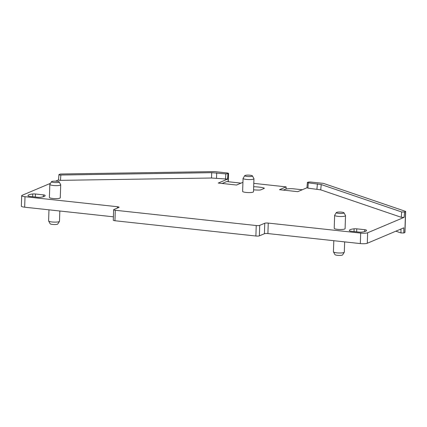 <?xml version="1.0" encoding="UTF-8"?>
<svg xmlns="http://www.w3.org/2000/svg" width="427" height="427" viewBox="0 0 427 427"><rect width="100%" height="100%" fill="white"/><g stroke="black" fill="none" stroke-linecap="round" stroke-linejoin="round"><path stroke-width="0.64" d="M344.279 252.256L342.603 254.898A3.843 0.715 -178.1 0 1 342.342 255.074A3.843 0.715 -178.1 0 1 338.237 255.383A3.843 0.715 -178.1 0 1 334.965 254.641L333.466 251.898A5.444 1.014 1.9 0 0 338.104 252.944A5.444 1.014 1.9 0 0 343.911 252.512A5.444 1.014 1.9 0 0 344.279 252.256A5.444 1.014 1.9 0 0 344.317 252.149L344.658 241.885M333.802 240.705L333.434 251.786A5.444 1.014 1.9 0 0 333.466 251.898M367.289 243.262A5.337 0.993 -178.1 0 1 360.329 243.582L360.676 233.099A5.337 0.993 1.9 0 0 367.636 232.779L367.289 243.262L403.782 227.837L403.83 232.982L404.833 232.56A1.601 0.299 -178.1 0 0 404.956 232.453L405.65 211.488A1.601 0.299 -178.1 0 1 405.533 211.595L404.833 232.56M360.329 243.582L267.9 233.564A2.669 0.496 -178.1 0 0 264.42 233.724L259.36 235.859A2.669 0.496 -178.1 0 1 255.88 236.019L256.227 225.536A2.669 0.496 1.9 0 0 259.707 225.376L259.36 235.859M256.227 225.536L115.295 210.26L114.948 220.743L255.88 236.019M114.948 220.743A2.669 0.496 -178.1 0 1 113.294 220.225L113.641 209.742A2.669 0.496 -178.1 0 1 113.838 209.561L118.898 207.426A2.669 0.496 -178.1 0 0 119.096 207.244A2.669 0.496 -178.1 0 0 117.441 206.732L25.012 196.708A5.337 0.993 -178.1 0 1 21.697 195.678A5.337 0.993 -178.1 0 1 22.097 195.32L50.493 183.316M113.406 216.815L24.659 207.191A5.337 0.993 -178.1 0 1 21.35 206.161L21.697 195.678M58.467 179.997L58.985 174.558C58.734 174.824 59.353 174.979 60.853 175.022L211.717 172.679L225.846 173.89L228.338 173.624L228.071 181.715M60.853 175.022L60.458 180.354L211.514 178.011L227.586 179.11L218.266 183.05L236.531 185.03L242.936 182.324M222.157 183.471L226.678 181.56L239.163 182.916A5.337 0.993 -178.1 0 1 240.897 183.183M253.793 183.364L286.138 186.871L286.069 188.969L283.368 190.111M306.944 187.779L297.742 191.67L279.477 189.689L286.138 186.871M367.636 232.779L404.129 217.354L401.279 217.306L320.73 189.85L321.221 184.549L308.283 182.831L307.413 182.409L307.814 182.244A2.669 0.496 1.9 0 1 311.294 182.083L322.695 183.316A2.669 0.496 -178.1 0 1 323.97 183.562L405.42 211.322A1.601 0.299 -178.1 0 1 405.65 211.488M395.85 231.188L400.98 232.934L403.83 232.982M321.221 184.549L401.674 211.968L404.524 212.016L405.533 211.595M360.676 233.099L268.247 223.081A2.669 0.496 1.9 0 0 264.767 223.241L259.707 225.376M115.295 210.26A2.669 0.496 -178.1 0 1 113.641 209.742M55.558 181.171L58.472 179.943M58.985 174.558L59.988 174.131A1.601 0.299 -178.1 0 1 61.077 173.992L213.81 171.617A2.669 0.496 -178.1 0 1 215.48 171.691L226.881 172.93A2.669 0.496 -178.1 0 1 228.541 173.447A2.669 0.496 -178.1 0 1 228.338 173.624M59.833 211.007L59.492 221.271A5.444 1.014 -178.1 0 1 59.46 221.378A5.444 1.014 -178.1 0 1 59.086 221.634A5.444 1.014 -178.1 0 1 53.279 222.067A5.444 1.014 -178.1 0 1 48.641 221.021A5.444 1.014 -178.1 0 1 48.609 220.908L48.977 209.828M60.458 180.354C58.958 180.311 58.339 180.162 58.59 179.89M320.725 189.85L307.931 188.147L307.061 187.725M345.528 215.662L345.096 228.664A5.444 1.014 -178.1 0 1 344.69 229.027A5.444 1.014 -178.1 0 1 338.59 229.443A5.444 1.014 -178.1 0 1 334.213 228.301L334.645 215.304A5.444 1.014 1.9 0 0 339.017 216.441A5.444 1.014 1.9 0 0 345.123 216.03A5.444 1.014 1.9 0 0 345.528 215.662A5.444 1.014 1.9 0 0 345.502 215.55L343.997 212.806A3.843 0.715 1.9 0 0 340.725 212.07A3.843 0.715 1.9 0 0 336.625 212.374A3.843 0.715 1.9 0 0 336.364 212.555A3.843 0.715 1.9 0 0 339.219 213.42A3.843 0.715 1.9 0 0 343.73 213.142A3.843 0.715 1.9 0 0 343.997 212.806M35.409 193.997L43.394 194.861A2.669 0.496 -178.1 0 1 45.022 195.304A12.276 2.284 -178.1 0 1 45.134 195.63A12.276 2.284 -178.1 0 1 40.373 197.274A2.669 0.496 -178.1 0 1 37.725 197.253L29.741 196.388A2.669 0.496 -178.1 0 1 28.113 195.945A12.276 2.284 -178.1 0 1 28.001 195.619A12.276 2.284 -178.1 0 1 32.762 193.975A2.669 0.496 -178.1 0 1 35.409 193.997L35.308 196.991M253.681 186.738A12.276 2.284 -178.1 0 1 263.753 187.944A2.669 0.496 -178.1 0 1 264.308 188.27A2.669 0.496 -178.1 0 1 264.11 188.451L260.838 189.834A2.669 0.496 -178.1 0 1 258.725 190.068A12.276 2.284 -178.1 0 1 253.579 189.828M252.416 175.881L253.921 178.625A5.444 1.014 -178.1 0 1 253.948 178.737L253.515 191.739A5.444 1.014 -178.1 0 1 253.11 192.102A5.444 1.014 -178.1 0 1 246.011 192.428A5.444 1.014 -178.1 0 1 242.632 191.376L243.064 178.374A5.444 1.014 -178.1 0 1 243.102 178.267L244.783 175.625A3.843 0.715 -178.1 0 1 245.045 175.449A3.843 0.715 -178.1 0 1 249.144 175.139A3.843 0.715 -178.1 0 1 252.416 175.881A3.843 0.715 -178.1 0 1 252.154 176.218A3.843 0.715 -178.1 0 1 247.639 176.495A3.843 0.715 -178.1 0 1 244.783 175.625M364.743 229.699A2.669 0.496 -178.1 0 1 366.377 230.142A12.276 2.284 -178.1 0 1 366.489 230.468A12.276 2.284 -178.1 0 1 361.722 232.112A2.669 0.496 -178.1 0 1 359.08 232.096L351.095 231.226A2.669 0.496 -178.1 0 1 349.462 230.783A12.276 2.284 -178.1 0 1 349.35 230.457A12.276 2.284 -178.1 0 1 354.116 228.813A2.669 0.496 -178.1 0 1 356.758 228.835L364.743 229.699L364.685 231.589M59.172 181.929L60.677 184.672A5.444 1.014 -178.1 0 1 60.703 184.784L60.271 197.786A5.444 1.014 -178.1 0 1 59.865 198.149A5.444 1.014 -178.1 0 1 53.765 198.566A5.444 1.014 -178.1 0 1 49.388 197.423L49.82 184.421A5.444 1.014 -178.1 0 1 49.858 184.315L51.539 181.678A3.843 0.715 -178.1 0 1 51.8 181.496A3.843 0.715 -178.1 0 1 55.9 181.187A3.843 0.715 -178.1 0 1 59.172 181.929A3.843 0.715 -178.1 0 1 58.91 182.265A3.843 0.715 -178.1 0 1 54.394 182.542A3.843 0.715 -178.1 0 1 51.539 181.678M302.263 189.753L293.675 188.825A5.337 0.993 -178.1 0 0 288.892 188.739L286.069 188.969M306.938 187.832L307.413 182.409M59.46 221.378L57.778 224.015A3.843 0.715 -178.1 0 1 57.517 224.196A3.843 0.715 -178.1 0 1 53.418 224.501A3.843 0.715 -178.1 0 1 50.14 223.764L48.641 221.021M336.364 212.555L334.683 215.192A5.444 1.014 1.9 0 0 334.645 215.304M253.948 178.737A5.444 1.014 -178.1 0 1 253.542 179.1A5.444 1.014 -178.1 0 1 247.441 179.516A5.444 1.014 -178.1 0 1 243.064 178.374M60.703 184.784A5.444 1.014 -178.1 0 1 60.298 185.147A5.444 1.014 -178.1 0 1 54.197 185.564A5.444 1.014 -178.1 0 1 49.82 184.421M227.938 173.794L227.586 179.11M400.98 232.934L400.942 229.037M404.524 212.016L404.129 217.354M268.247 223.081L267.9 233.564M264.42 233.724L264.767 223.241M117.441 206.732L117.398 208.061M25.012 196.708L24.659 207.191M225.846 173.89L225.499 179.207M307.931 188.147L308.283 182.831M401.279 217.306L401.674 211.968M211.717 172.679L211.514 178.011M216.713 172.903L216.505 178.235M317.416 183.818L316.925 189.118M45 195.945L45.022 195.304M43.33 196.751L43.394 194.861M32.671 196.708L32.762 193.975M263.731 188.611L263.753 187.944M366.355 230.783L366.377 230.142M356.758 228.835L356.662 231.829M354.026 231.546L354.116 228.813M228.541 173.447L228.264 181.731"/></g></svg>

